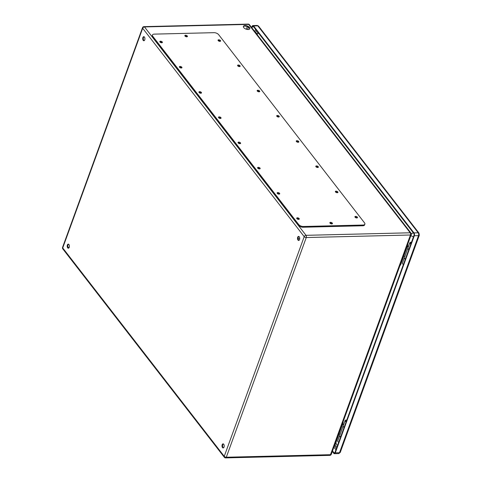 <?xml version="1.0" encoding="UTF-8"?>
<svg xmlns="http://www.w3.org/2000/svg" width="482" height="482" viewBox="0 0 482 482"><rect width="100%" height="100%" fill="white"/><g stroke="black" fill="none" stroke-linecap="round" stroke-linejoin="round"><path stroke-width="0.72" d="M342.696 424.009A2.723 1.356 -160 0 1 343.708 424.437M342.81 422.612L343.208 422.6L342.937 422.256M407.26 246.615A1.82 0.904 -160 0 1 408.266 247.067M404.862 256.49A1.82 0.904 20 0 0 403.838 256.02M405.386 259.009A2.042 1.018 -160 0 1 404.44 257.647L407.868 248.236A2.042 1.018 20 0 0 408.814 249.598M408.435 246.609A2.723 1.356 20 0 0 407.417 246.188M400.114 265.16L400.512 265.154L407.929 244.778L407.664 244.428M245.079 25.54A3.428 1.705 -160 0 1 248.549 26.594A3.428 1.705 -160 0 1 249.839 28.697A3.428 1.705 -160 0 1 246.037 29.125A3.428 1.705 -160 0 1 243.392 26.347A3.428 1.705 -160 0 1 245.079 25.54M355.451 217.545A0.681 0.337 -160 0 1 356.517 217.894A0.681 0.337 -160 0 1 356.547 217.942M297.231 218.967A0.681 0.337 -160 0 1 297.412 218.936A0.681 0.337 -160 0 1 298.322 219.364M335.9 192.318A0.681 0.337 -160 0 1 336.96 192.667A0.681 0.337 -160 0 1 336.99 192.716M277.674 193.734A0.681 0.337 -160 0 1 277.855 193.704A0.681 0.337 -160 0 1 278.771 194.132M316.343 167.091A0.681 0.337 -160 0 1 317.403 167.441A0.681 0.337 -160 0 1 317.439 167.489M258.123 168.507A0.681 0.337 -160 0 1 258.304 168.477A0.681 0.337 -160 0 1 259.214 168.905M296.792 141.859A0.681 0.337 -160 0 1 297.852 142.214A0.681 0.337 -160 0 1 297.882 142.262M238.566 143.281A0.681 0.337 -160 0 1 238.747 143.25A0.681 0.337 -160 0 1 239.662 143.678M277.234 116.632A0.681 0.337 -160 0 1 278.295 116.981A0.681 0.337 -160 0 1 278.331 117.03M219.015 118.054A0.681 0.337 -160 0 1 219.196 118.024A0.681 0.337 -160 0 1 220.105 118.452M257.683 91.405A0.681 0.337 -160 0 1 258.744 91.755A0.681 0.337 -160 0 1 258.774 91.803M199.458 92.821A0.681 0.337 -160 0 1 199.638 92.797A0.681 0.337 -160 0 1 200.554 93.225M238.126 66.179A0.681 0.337 -160 0 1 239.186 66.528A0.681 0.337 -160 0 1 239.223 66.576M179.907 67.594A0.681 0.337 -160 0 1 180.087 67.564A0.681 0.337 -160 0 1 180.997 67.992M330.417 223.509A0.681 0.337 -160 0 1 331.477 223.859A0.681 0.337 -160 0 1 331.508 223.907M185.389 36.403A0.681 0.337 -160 0 1 185.57 36.373A0.681 0.337 -160 0 1 186.48 36.801M218.575 40.952A0.681 0.337 -160 0 1 219.635 41.301A0.681 0.337 -160 0 1 219.665 41.35M160.349 42.368A0.681 0.337 -160 0 1 160.53 42.338A0.681 0.337 -160 0 1 161.446 42.765M299.539 239.614A2.042 1.097 88.6 0 1 298.671 240.476A2.042 1.097 88.6 0 1 297.521 238.457A2.042 1.097 88.6 0 1 298.569 236.391A2.042 1.097 88.6 0 1 299.575 237.481A2.042 1.097 88.6 0 1 299.539 239.614M144.733 39.892A2.042 1.097 88.6 0 1 143.865 40.753A2.042 1.097 88.6 0 1 142.72 38.735A2.042 1.097 88.6 0 1 143.769 36.668A2.042 1.097 88.6 0 1 144.775 37.759A2.042 1.097 88.6 0 1 144.733 39.892M69.221 247.356A2.042 1.097 88.6 0 1 68.354 248.218A2.042 1.097 88.6 0 1 67.209 246.2A2.042 1.097 88.6 0 1 68.257 244.127A2.042 1.097 88.6 0 1 69.263 245.224A2.042 1.097 88.6 0 1 69.221 247.356M224.028 447.079A2.042 1.097 88.6 0 1 223.16 447.941A2.042 1.097 88.6 0 1 222.009 445.922A2.042 1.097 88.6 0 1 223.058 443.85A2.042 1.097 88.6 0 1 224.064 444.946A2.042 1.097 88.6 0 1 224.028 447.079M411.236 235.686L410.833 235.71M336.514 443.374L335.358 443.072M249.688 28.956A3.428 1.705 20 0 0 244.88 26.094A3.428 1.705 20 0 0 243.344 26.643M298.858 236.451A2.042 1.097 -91.4 0 0 298.28 237.234A2.042 1.097 -91.4 0 0 298.954 240.398M144.058 36.728A2.042 1.097 -91.4 0 0 143.473 37.512A2.042 1.097 -91.4 0 0 144.154 40.675M68.546 244.193A2.042 1.097 -91.4 0 0 67.962 244.977A2.042 1.097 -91.4 0 0 68.643 248.14M223.347 443.916A2.042 1.097 -91.4 0 0 222.768 444.699A2.042 1.097 -91.4 0 0 223.443 447.862M407.531 244.784L407.929 244.778M335.394 442.988L335.791 442.976L343.208 422.6M339.117 433.848A1.82 0.904 -160 0 1 340.141 434.318M343.546 424.895A1.82 0.904 20 0 0 342.539 424.437M344.088 427.42A2.042 1.018 -160 0 1 343.142 426.058A2.042 1.018 -160 0 1 343.166 426.01M343.142 426.058L339.72 435.469A2.042 1.018 20 0 0 340.666 436.831M152.445 34.987L152.173 35.728A3.633 1.808 20 0 0 152.529 37.042L298.37 225.202A3.633 1.808 20 0 0 303.064 227.233L362.819 225.775A3.633 1.808 20 0 0 364.603 224.919L364.874 224.178A3.633 1.808 20 0 0 364.519 222.859L218.677 34.698A3.633 1.808 20 0 0 213.984 32.668L154.228 34.126A3.633 1.808 20 0 0 152.445 34.987A3.633 1.808 20 0 0 152.794 36.301L298.635 224.461A3.633 1.808 20 0 0 303.329 226.492L363.085 225.034A3.633 1.808 20 0 0 364.874 224.178M187.052 36.777A1.362 0.675 20 0 0 185.263 35.981A1.362 0.675 20 0 0 184.968 36.017M332.08 223.883A1.362 0.675 20 0 0 330.291 223.088A1.362 0.675 20 0 0 329.995 223.124M162.012 42.741A1.362 0.675 20 0 0 160.229 41.946A1.362 0.675 20 0 0 159.934 41.982M220.238 41.319A1.362 0.675 20 0 0 218.448 40.524A1.362 0.675 20 0 0 218.153 40.566M181.569 67.968A1.362 0.675 20 0 0 179.78 67.173A1.362 0.675 20 0 0 179.485 67.209M239.789 66.552A1.362 0.675 20 0 0 238.006 65.751A1.362 0.675 20 0 0 237.71 65.793M201.121 93.195A1.362 0.675 20 0 0 199.337 92.399A1.362 0.675 20 0 0 199.042 92.442M259.346 91.779A1.362 0.675 20 0 0 257.557 90.984A1.362 0.675 20 0 0 257.261 91.02M220.678 118.427A1.362 0.675 20 0 0 218.888 117.626A1.362 0.675 20 0 0 218.593 117.668M278.897 117.005A1.362 0.675 20 0 0 277.114 116.21A1.362 0.675 20 0 0 276.819 116.246M240.229 143.654A1.362 0.675 20 0 0 238.445 142.859A1.362 0.675 20 0 0 238.15 142.895M298.454 142.232A1.362 0.675 20 0 0 296.665 141.437A1.362 0.675 20 0 0 296.37 141.479M259.786 168.881A1.362 0.675 20 0 0 257.997 168.085A1.362 0.675 20 0 0 257.701 168.122M318.006 167.465A1.362 0.675 20 0 0 316.222 166.664A1.362 0.675 20 0 0 315.927 166.706M279.337 194.107A1.362 0.675 20 0 0 277.554 193.312A1.362 0.675 20 0 0 277.258 193.354M337.563 192.692A1.362 0.675 20 0 0 335.773 191.896A1.362 0.675 20 0 0 335.478 191.932M298.894 219.34A1.362 0.675 20 0 0 297.105 218.539A1.362 0.675 20 0 0 296.81 218.581M357.114 217.918A1.362 0.675 20 0 0 355.33 217.123A1.362 0.675 20 0 0 355.035 217.159M355.596 216.382A1.362 0.675 20 0 0 354.927 216.701A1.362 0.675 20 0 0 355.975 217.804A1.362 0.675 20 0 0 357.487 217.635A1.362 0.675 20 0 0 356.975 216.798A1.362 0.675 20 0 0 355.596 216.382M297.376 217.798A1.362 0.675 20 0 0 296.707 218.123A1.362 0.675 20 0 0 297.755 219.226A1.362 0.675 20 0 0 299.268 219.057A1.362 0.675 20 0 0 298.756 218.219A1.362 0.675 20 0 0 297.376 217.798M336.044 191.155A1.362 0.675 20 0 0 335.376 191.475A1.362 0.675 20 0 0 336.424 192.577A1.362 0.675 20 0 0 337.936 192.408A1.362 0.675 20 0 0 337.424 191.571A1.362 0.675 20 0 0 336.044 191.155M277.819 192.571A1.362 0.675 20 0 0 277.15 192.896A1.362 0.675 20 0 0 278.198 193.999A1.362 0.675 20 0 0 279.711 193.824A1.362 0.675 20 0 0 279.199 192.993A1.362 0.675 20 0 0 277.819 192.571M316.487 165.922A1.362 0.675 20 0 0 315.818 166.248A1.362 0.675 20 0 0 316.867 167.35A1.362 0.675 20 0 0 318.379 167.182A1.362 0.675 20 0 0 317.867 166.344A1.362 0.675 20 0 0 316.487 165.922M258.268 167.344A1.362 0.675 20 0 0 257.599 167.664A1.362 0.675 20 0 0 258.647 168.766A1.362 0.675 20 0 0 260.16 168.598A1.362 0.675 20 0 0 259.647 167.76A1.362 0.675 20 0 0 258.268 167.344M296.936 140.696A1.362 0.675 20 0 0 296.267 141.021A1.362 0.675 20 0 0 297.316 142.124A1.362 0.675 20 0 0 298.828 141.949A1.362 0.675 20 0 0 298.316 141.118A1.362 0.675 20 0 0 296.936 140.696M238.71 142.118A1.362 0.675 20 0 0 238.042 142.437A1.362 0.675 20 0 0 239.09 143.54A1.362 0.675 20 0 0 240.602 143.371A1.362 0.675 20 0 0 240.09 142.533A1.362 0.675 20 0 0 238.71 142.118M277.379 115.469A1.362 0.675 20 0 0 276.71 115.788A1.362 0.675 20 0 0 277.759 116.891A1.362 0.675 20 0 0 279.271 116.722A1.362 0.675 20 0 0 278.759 115.891A1.362 0.675 20 0 0 277.379 115.469M219.159 116.885A1.362 0.675 20 0 0 218.491 117.21A1.362 0.675 20 0 0 219.539 118.313A1.362 0.675 20 0 0 221.051 118.144A1.362 0.675 20 0 0 220.539 117.307A1.362 0.675 20 0 0 219.159 116.885M257.828 90.242A1.362 0.675 20 0 0 257.159 90.562A1.362 0.675 20 0 0 258.207 91.664A1.362 0.675 20 0 0 259.72 91.496A1.362 0.675 20 0 0 259.208 90.658A1.362 0.675 20 0 0 257.828 90.242M199.602 91.658A1.362 0.675 20 0 0 198.933 91.984A1.362 0.675 20 0 0 199.982 93.086A1.362 0.675 20 0 0 201.494 92.912A1.362 0.675 20 0 0 200.982 92.08A1.362 0.675 20 0 0 199.602 91.658M238.271 65.01A1.362 0.675 20 0 0 237.602 65.335A1.362 0.675 20 0 0 238.65 66.438A1.362 0.675 20 0 0 240.163 66.269A1.362 0.675 20 0 0 239.65 65.431A1.362 0.675 20 0 0 238.271 65.01M180.051 66.432A1.362 0.675 20 0 0 179.382 66.751A1.362 0.675 20 0 0 180.431 67.854A1.362 0.675 20 0 0 181.943 67.685A1.362 0.675 20 0 0 181.431 66.847A1.362 0.675 20 0 0 180.051 66.432M218.72 39.783A1.362 0.675 20 0 0 218.051 40.108A1.362 0.675 20 0 0 219.099 41.211A1.362 0.675 20 0 0 220.611 41.036A1.362 0.675 20 0 0 220.099 40.205A1.362 0.675 20 0 0 218.72 39.783M160.494 41.205A1.362 0.675 20 0 0 159.825 41.524A1.362 0.675 20 0 0 160.874 42.627A1.362 0.675 20 0 0 162.386 42.458A1.362 0.675 20 0 0 161.874 41.621A1.362 0.675 20 0 0 160.494 41.205M330.562 222.347A1.362 0.675 20 0 0 329.893 222.666A1.362 0.675 20 0 0 330.941 223.768A1.362 0.675 20 0 0 332.453 223.6A1.362 0.675 20 0 0 331.941 222.768A1.362 0.675 20 0 0 330.562 222.347M185.534 35.24A1.362 0.675 20 0 0 184.865 35.56A1.362 0.675 20 0 0 185.913 36.662A1.362 0.675 20 0 0 187.426 36.493A1.362 0.675 20 0 0 186.914 35.656A1.362 0.675 20 0 0 185.534 35.24M410.977 243.651A1.157 0.578 -160 0 1 410.694 243.055A1.157 0.578 -160 0 1 411.291 242.783M408.881 249.405A2.067 1.024 -160 0 1 407.923 248.025L409.839 242.741A2.067 1.024 20 0 0 410.803 244.127M411.465 242.307A2.067 1.024 20 0 0 409.839 242.741M251.966 27.938L252.369 26.817A1.362 0.735 88.6 0 1 252.948 26.245A1.362 0.735 88.6 0 1 253.387 26.498L413.791 233.445A1.362 0.735 88.6 0 1 413.996 235.349L334.984 452.441A1.362 0.735 88.6 0 1 334.406 453.014A1.362 0.735 88.6 0 1 333.966 452.761L332.514 450.893M346.251 421.473A1.157 0.578 -160 0 1 345.974 420.882A1.157 0.578 -160 0 1 346.57 420.605M344.16 427.227A2.067 1.024 -160 0 1 343.196 425.847L345.118 420.569A2.067 1.024 20 0 0 346.082 421.949M346.745 420.129A2.067 1.024 20 0 0 345.118 420.569M251.658 27.546L252.068 26.426A2.042 1.097 88.6 0 1 252.93 25.564A2.042 1.097 88.6 0 1 253.586 25.944L413.996 232.89A2.042 1.097 88.6 0 1 414.303 235.74L335.285 452.833A2.042 1.097 88.6 0 1 334.424 453.695A2.042 1.097 88.6 0 1 333.767 453.321L332.315 451.447M340.587 437.047A2.067 1.024 -160 0 1 339.623 435.668L337.701 440.946A2.067 1.024 20 0 0 338.665 442.325M405.308 259.22A2.067 1.024 -160 0 1 404.344 257.84L402.428 263.118A2.067 1.024 20 0 0 403.386 264.498M249.465 24.715A1.591 1.591 0 0 0 248.17 24.1A1.591 0.856 -91.4 0 1 248.682 24.395L144.492 26.932L306.016 235.324L410.206 232.788L248.682 24.395A1.591 1.085 -37.8 0 1 249.465 24.715L410.989 233.107A1.591 1.085 -37.8 0 0 410.206 232.788A1.591 0.856 88.6 0 1 410.447 235.005L306.257 237.542L226.299 457.231L330.489 454.695L410.447 235.005A1.591 0.789 20 0 0 411.23 234.626L331.267 454.315A1.591 0.789 20 0 1 330.489 454.695A1.591 0.856 88.6 0 1 329.815 455.363A1.591 1.591 0 0 0 331.267 454.315M304.208 236.656L142.678 28.263L62.72 247.947L224.244 456.346L304.208 236.656A1.591 0.789 20 0 0 306.257 237.542A1.591 0.856 -91.4 0 0 306.016 235.324A1.591 1.085 -37.8 0 0 304.208 236.656M248.417 27.197L247.585 29.486M246.326 29.221L247.284 26.588M67.986 247.284L69.257 247.254M226.299 457.231A1.591 0.789 -160 0 1 224.244 456.346A1.591 1.085 -37.8 0 0 224.329 457.285A1.591 1.591 0 0 0 225.624 457.9A1.591 0.856 -91.4 0 0 226.299 457.231M142.527 27.685A1.591 0.789 -160 0 0 142.678 28.263A1.591 1.085 -37.8 0 1 144.492 26.932A1.591 0.856 -91.4 0 0 143.979 26.637A1.591 1.591 0 0 0 142.527 27.685L62.564 247.374A1.591 0.789 20 0 0 62.72 247.947A1.591 1.085 -37.8 0 0 62.805 248.893L224.329 457.285M152.794 36.301L152.529 37.042M298.635 224.461L298.37 225.202M303.329 226.492L303.064 227.233M363.085 225.034L362.819 225.775M256.538 30.565L255.731 32.794M334.406 445.693L336.466 448.356M335.948 449.784L333.887 447.121M254.803 31.607L255.617 29.372M252.93 25.564L257.147 25.462A2.042 1.097 88.6 0 1 257.804 25.841L418.207 232.788A2.042 1.097 88.6 0 1 418.515 235.638L339.503 452.731L335.285 452.833M334.424 453.695L338.635 453.592A2.042 1.097 88.6 0 0 339.503 452.731A1.591 0.789 20 0 0 340.28 452.357L419.298 235.264A1.591 0.789 20 0 1 418.515 235.638L414.303 235.74M334.827 452.743L333.966 452.761M253.61 26.787L252.369 26.817M413.996 232.89L418.207 232.788A1.591 1.085 -37.8 0 1 418.991 233.113L258.587 26.161A1.591 1.085 -37.8 0 0 257.804 25.841L253.586 25.944M334.749 444.753L335.183 445.314A3.181 2.169 -37.8 0 1 334.857 444.452M335.165 443.609A3.181 1.579 20 0 0 337.683 445.013M410.947 235.403A3.181 1.579 20 0 0 413.466 236.813M411.309 234.288A3.181 2.169 -37.8 0 1 413.291 232.8M257.002 34.439A3.181 2.169 -37.8 0 1 258.671 33.312M299.72 238.578L298.105 238.614M411.23 234.626A1.591 1.591 0 0 0 410.989 233.107M329.815 455.363L225.624 457.9M248.17 24.1L143.979 26.637M62.564 247.374A1.591 1.591 0 0 0 62.805 248.893M418.991 233.113L419.298 235.264M257.147 25.462L258.587 26.161M340.28 452.357L338.635 453.592M335.183 445.314A3.181 3.181 0 0 0 337.147 446.495M258.105 32.583A3.181 3.181 0 0 0 256.394 33.656"/></g></svg>
